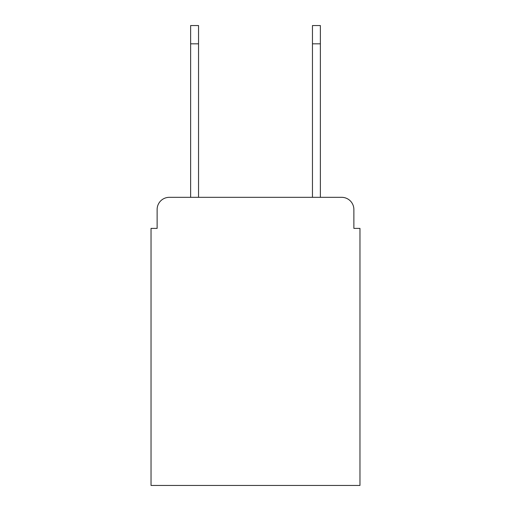 <?xml version="1.0" encoding="UTF-8"?>
<svg xmlns="http://www.w3.org/2000/svg" width="511" height="511" viewBox="0 0 511 511"><rect width="100%" height="100%" fill="white"/><g stroke="black" fill="none" stroke-linecap="round" stroke-linejoin="round"><path stroke-width="0.77" d="M157.126 209.51L157.126 228.391L157.126 209.51A12.181 12.181 0 0 1 169.307 197.329L190.629 197.329L190.629 25.55L198.543 25.55L198.543 197.329L312.457 197.329L312.457 25.55L320.371 25.55L320.371 43.825L312.457 43.825M353.874 228.391L353.874 209.51L353.874 228.391L359.968 228.391L359.968 485.45L151.032 485.45L151.032 228.391L157.126 228.391M353.874 209.51A12.181 12.181 0 0 0 341.693 197.329L169.307 197.329M320.371 43.825L320.371 197.329L341.693 197.329M190.629 43.825L198.543 43.825"/></g></svg>
